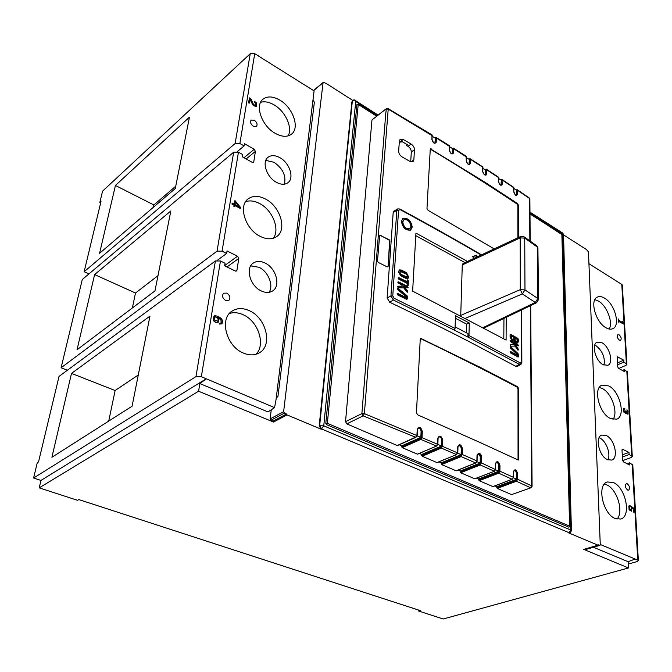 <?xml version="1.0" encoding="UTF-8"?>
<svg xmlns="http://www.w3.org/2000/svg" width="672" height="672" viewBox="0 0 672 672"><rect width="100%" height="100%" fill="white"/><g stroke="black" fill="none" stroke-linecap="round" stroke-linejoin="round"><path stroke-width="1.01" d="M407.064 295.772L407.375 298.914L406.619 299.326L397.757 294.991L397.085 293.857L397.732 293.42L406.022 297.469L406.073 296.646L397.866 289.792L397.421 288.75L398.21 288.397L407.064 295.772L406.35 296.192L397.673 288.943L398.387 288.515M408.442 280.98L408.19 285.331L407.45 285.726L406.879 283.198L398.748 279.14L398.084 278.023L398.849 277.645L406.972 281.702L407.291 279.838L408.442 280.98L407.736 281.4L407.056 280.291M401.125 269.968L406.501 272.681L408.677 277.141L407.921 278.552L406.148 278.485L400.756 275.78L398.513 272.026L399.328 269.917L401.125 269.968L400.411 270.396L405.787 273.109L408.005 276.83L407.534 278.712M398.572 281.879L407.45 286.289L408.097 287.389L407.333 287.776L404.057 286.146L407.66 291.094L407.585 292.16L406.652 291.799L403.763 287.902L398.219 287.792L397.513 286.6L397.933 286.163L402.494 286.171L401.629 284.936L397.958 282.912L397.984 281.87L398.572 281.879L397.858 282.307L406.736 286.709L407.383 287.792L408.097 287.389M412.213 227.06L410.71 230C405.762 230.731 402.671 227.833 401.453 221.306L402.931 218.408C407.887 217.644 410.978 220.525 412.213 227.06M521.405 310.027L521.539 362.09L520.38 362.947L468.972 335.572L469.291 322.972L466.612 324.106L455.389 318.268M506.218 317.327L506.092 340.082L412.633 291.127L415.943 233.1L467.443 261.433M473.819 258.443L472.643 256.612L476.767 255.108L476.725 257.09M455.104 326.911L467.972 333.581L467.88 337.058L454.28 330.095L455.053 328.423L394.195 298.309L392.767 295.932L398.572 210.311L400.126 209.614C429.047 225.221 456.053 240.349 481.144 255.016M455.053 328.423L455.473 315.756L469.291 322.972M402.604 218.66C407.644 218.476 410.617 221.424 411.516 227.497L410.34 230.202M409.139 229.018L409.097 229.043C405.334 229.606 402.99 227.405 402.058 222.449L403.838 219.82M402.755 221.995C403.687 226.96 406.031 229.16 409.794 228.598L410.928 226.372C409.996 221.407 407.644 219.215 403.88 219.794L402.755 221.995M517.129 189.655L517.524 190.285L516.776 190.243L516.314 195.292C515.953 195.913 515.18 194.863 514.004 192.133L513.904 192.41M432.323 135.778L388.214 109.116L364.384 413.641L363.166 415.876L415.682 437.287L416.934 435.154L417.236 429.274C419.126 426.14 420.832 426.854 422.327 431.432L422.041 437.296L420.798 439.421L436.388 445.981L437.632 443.881L437.867 438.06C439.656 434.944 441.294 435.649 442.781 440.177L442.562 445.99L441.319 448.081L456.372 454.532L457.607 452.466L457.783 446.687C459.48 443.596 461.059 444.284 462.529 448.77L462.37 454.532L476.885 460.9L477.002 455.171L478.867 453.121C480.488 453.692 481.396 455.053 481.58 457.22L481.48 462.932L480.64 463.957L460.211 471.929L460.673 472.744L480.245 464.957L480.64 463.957M514.181 470.551L515.542 470.921L516.81 473.626L516.81 479.237L516.012 480.446L516.466 481.253L530.468 487.729L531.703 485.789L530.351 305.726M402.066 156.895C399.865 155.408 398.731 153.51 398.656 151.192L399.378 140.918L400.193 139.247L403.25 139.465L411.138 144.068C413.28 145.547 414.389 147.42 414.473 149.696L413.851 159.936L413.003 161.683L410.038 161.465L402.066 156.895M387.248 266.893L378.21 262.424L377.471 261.198L379.672 235.208L389.197 239.77L389.92 240.971L388.097 266.465L387.248 266.893M479.077 442.05L417.707 414.859L416.455 412.726L420.235 339.217L420.706 338.352L480.497 367.475L517.625 386.744L518.692 388.693L518.767 459.043L518.263 460.051L479.077 442.05M520.993 364.392L517.138 366.433L515.785 366.316L469.921 342.014C445.015 329.146 418.27 315.882 389.693 302.24L387.139 297.982L393.187 212.545L393.918 211.159L397.505 209L396.816 210.311L398.572 210.311M494.189 248.9L428.098 210.37L426.972 208.446L430.282 148.781L484.025 181.642L517.524 203.532L518.49 205.313L518.524 237.502M501.95 179.466L502.295 184.254C501.018 186.178 499.758 185.338 498.515 181.751L498.557 177.593L486.637 169.772L486.562 173.947C486.352 175.35 485.545 175.543 484.159 174.527L482.656 171.419L482.748 166.849M470.056 158.693L470.316 163.514C468.888 165.446 467.544 164.59 466.276 160.952L466.049 156.122M453.331 148.109L453.533 152.947C452.038 154.879 450.652 154.014 449.366 150.36L449.19 145.513M435.464 137.592L436.414 138.012L436.212 142.254C434.641 144.186 433.213 143.312 431.911 139.625L432.104 140.028M464.965 262.601L415.792 235.645M523.748 236.527L524.731 238.123L520.187 237.871L520.296 289.649L524.975 289.909L524.731 238.123L537.272 247.01L537.869 298.494L524.975 289.909L522.362 293.924L520.296 289.649L460.74 315.386L462.269 264.97L520.187 237.871L520.859 236.41M537.919 248.564L536.962 245.927L524.437 237.04L520.8 236.435L463.025 263.508L462.269 264.97M609.218 329.045C613.309 322.468 606.858 305.743 598.492 301.073L594.88 299.645M604.523 298.133C601.784 296.495 599.399 296.159 597.358 297.108C589.487 300.082 595.636 322.316 605.942 327.743C608.563 329.246 610.856 329.566 612.805 328.7C620.785 325.727 614.746 303.752 604.523 298.133M612.998 419.446C618.442 412.566 611.705 393.095 602.406 388.576L599.323 387.458M608.74 385.913L602.036 385.132C592.855 388.004 599.021 413.33 610.31 418.463L616.661 419.194C625.993 416.296 619.92 391.28 608.74 385.913M616.972 519.128C624.053 511.997 617.098 489.065 606.707 484.848L604.397 484.075M613.385 482.546L607.37 481.967C596.61 484.571 602.658 513.811 615.115 518.498L620.735 519.028C631.68 516.398 625.699 487.502 613.385 482.546M255.998 354.278C265.952 344.694 258.25 321.208 243.205 314.765C238.325 312.539 233.713 312.119 229.379 313.496M249.362 310.708C242.894 307.793 237.14 307.91 232.126 311.06C219.131 318.637 226.304 346.324 243.23 353.01C249.337 355.58 254.738 355.496 259.451 352.758C272.958 345.383 266.196 317.873 249.362 310.708M273.328 238.241C280.216 229.404 272.572 210.092 259.678 203.566C254.621 200.911 249.959 200.256 245.692 201.617M265.566 199.063C258.762 195.56 252.974 195.485 248.203 198.862C237.964 205.834 245.356 229.303 260.156 236.342C266.675 239.526 272.194 239.602 276.721 236.569C287.322 229.74 280.291 206.472 265.566 199.063M604.01 365.148C605.245 357.428 602.532 350.918 595.871 345.626L594.754 345.089M602.07 342.812L597.139 342.182C591.125 344.282 595.459 360.923 603.07 364.694L607.832 365.291C613.914 363.182 609.63 346.685 602.07 342.812M619.114 334.841L617.921 334.673C616.778 336.286 617.274 338.117 619.399 340.175L620.584 340.334C621.726 338.73 621.239 336.899 619.114 334.841M627.295 483.815L626.279 483.714C624.75 485.621 625.204 487.729 627.64 490.039L628.648 490.14C630.185 488.233 629.731 486.133 627.295 483.815M607.874 459.866C611.1 454.087 606.194 440.908 599.777 438.026L599.096 437.724M606.304 435.532L601.768 435.061C594.728 437.044 599.029 456.128 607.404 459.648L611.738 460.093C618.87 458.102 614.611 439.177 606.304 435.532M226.825 293.118L223.633 293.185C221.718 295.688 222.39 298.124 225.649 300.51L228.808 300.443C230.74 297.956 230.084 295.512 226.825 293.118M269.111 292.295C273.84 285.407 268.254 271.597 259.048 267.296L250.698 265.868M265.112 263.063C260.551 260.879 256.586 260.887 253.218 263.096C245.07 268.128 250.152 286.037 261.206 290.909C265.608 292.933 269.422 292.933 272.656 290.909C281.014 285.953 276.116 268.136 265.112 263.063M288.145 135.87C292.849 127.789 285.499 111.476 274.268 105C269.245 102.043 264.684 101.153 260.593 102.329M279.913 100.178C272.983 96.197 267.305 95.903 262.878 99.296C254.612 105.596 261.92 126.067 275.108 133.274C281.812 136.97 287.28 137.256 291.514 134.14C300.023 127.949 293.034 107.696 279.913 100.178M254.285 120.212L251.143 120.095C249.9 122.077 250.622 124.135 253.327 126.269L256.452 126.386C257.704 124.412 256.99 122.354 254.285 120.212M284.357 184.17C286.331 175.879 282.912 168.588 274.084 162.296L265.81 160.398M279.88 157.685C275.159 155.123 271.211 154.988 268.044 157.29C261.542 161.885 266.658 177.29 276.427 182.322C281.022 184.741 284.861 184.876 287.918 182.717C294.563 178.181 289.615 162.884 279.88 157.685M622.608 460.622L631.277 457.523L632.285 456.364L629.101 454.558L628.984 452.432L622.835 449.35L622.012 450.156L622.549 460.236L623.507 461.933L629.698 464.982L629.572 462.832L632.789 464.99M622.331 285.44L626.917 364.098L625.96 365.392L618.82 368.458M628.261 564.043L637.274 561.532L638.358 560.557L637.77 560.12L600.256 544.471M189.454 117.155L175.283 188.521L99.574 253.319L115.433 185.472L189.454 117.155M175.745 186.194L153.888 204.952L153.409 207.245M153.888 204.952L115.433 185.472M154.972 290.884L170.831 210.974L94.609 274.562L77.028 349.784L154.972 290.884M157.987 275.68L135.484 293.026L132.367 307.969M135.484 293.026L94.609 274.562M132.082 406.216L149.965 316.109L71.509 373.397L51.904 457.279L132.082 406.216M138.272 375.01L115.122 390.516L108.73 421.084M115.122 390.516L71.509 373.397M599.97 545.345L585.27 549.646L599.97 545.345L600.272 544.715L588.462 251.84L586.37 249.48L563.539 234.906L563.035 233.873L529.973 212.755M218.551 317.948L220.92 319.746L221.155 323.056M213.956 316.134L213.377 320.477C214.889 322.4 216.451 323.03 218.089 322.367L218.182 322.3M219.912 323.081L221.256 322.997L221.122 319.603L218.198 317.528L219.072 318.973L218.291 322.232C216.661 322.896 215.09 322.266 213.587 320.334L214.049 316.058L214.637 315.79C217.249 315.756 219.593 316.856 221.659 319.082C222.877 320.972 222.894 322.552 221.701 323.82L219.778 323.938L219.702 323.215L219.568 324.072L221.567 323.912M234.822 205.573L240.164 208.412L240.5 207.396L234.94 200.55L234.343 204.204L232.235 203.078L232.1 203.876L234.217 204.994L234.032 206.128L234.679 206.464L234.856 205.338L240.366 208.261M232.235 203.078L231.907 204.028L234.016 205.153L233.831 206.279L234.679 206.464M234.94 200.55L234.184 204.12M254.747 101.22L254.621 102.001L256.015 103.261L255.73 105.731L253.47 104.395L251.202 99.397L249.488 97.86L248.69 102.732L249.32 103.11L249.992 98.994L253.025 104.815L256.116 106.579L256.578 103.026L254.554 101.388L254.436 102.161L255.822 103.429L255.856 105.672M249.95 99.271L252.84 104.983L255.923 106.739L256.351 106.453M249.488 97.86L248.497 102.9L249.32 103.11M635.032 559.079L628.144 561.7L628.471 567.966L443.201 618.996L418.715 611.05L420.244 610.604L78.842 499.582L77.54 500.312L39.194 487.864L40.95 480.43L33.6 478.01L37.279 462.697L38.531 461.891L59.035 376.404L215.401 260.954L220.466 260.988L225.036 263.248L224.624 265.784L235.217 270.992L236.527 270.976L236.947 270.245L238.787 258.426L237.527 256.217L227.035 250.958L226.624 253.462L222.079 251.185L217.048 251.16L61.11 367.769L82.278 279.518L233.688 152.166L238.451 152.158L242.693 154.552L242.332 156.794L252.185 162.33L253.478 162.364L253.781 161.801L255.402 151.36L254.218 149.276L244.457 143.699L244.104 145.916L239.879 143.506L235.141 143.522L84.151 271.732L100.993 201.491L99.817 202.574L100.64 202.978M258.628 56.137L314.101 90.905L276.058 399.487L274.562 407.627L201.34 376.715L220.466 260.988M258.695 56.078L254.722 53.684L250.228 53.726L102.564 191.159L99.817 202.574M33.6 478.01L195.955 376.631L201.34 376.715M626.917 364.098L623.868 362.116L623.759 360.192L617.375 356.765L617.568 366.635L618.484 368.264L624.406 371.591L624.288 369.642L627.379 372.019M588.932 263.684L621.785 284.416L626.371 363.552M622.373 321.367L622.709 322.694L618.702 320.149L618.366 318.973L618.542 322.132L618.769 321.308L623.549 324.03L622.507 321.35L622.558 322.636M618.71 321.409L623.549 324.03M618.366 318.973L618.694 322.224M624.028 409.08L624.859 409.147L624.011 409.088L624.128 411.466L625.548 412.465L625.884 410.693L625.43 412.49M625.884 410.693L626.573 412.574L627.959 413.406L627.799 411.281L626.917 409.727L627.698 413.524M626.094 412.852L627.934 414.288M623.834 408.274L623.658 411.961L625.674 413.272M629.353 505.646L628.832 505.999L629.101 509.813L631.411 511.199M629.563 506.47L630.151 506.47L629.378 506.646L629.58 509.25L631.327 510.292L631.184 506.411L633.889 508.309L634.116 512.24L633.52 508.712L631.806 507.52L631.529 511.174L629.328 509.737L629.051 505.924L630.101 505.655L630.151 506.47M631.184 506.411L631.201 510.317M631.949 507.847L633.301 508.788L633.486 512.123L634.116 512.24M418.715 611.05L418.757 610.126M622.306 285.004L621.785 284.416M629.572 462.832L627.11 463.705M628.984 452.432L622.264 454.868M622.381 456.985L629.101 454.558M624.288 369.642L622.381 370.457M623.759 360.192L617.375 362.964M617.476 364.879L623.868 362.116M39.194 487.864L198.584 391.238L199.853 383.578L206.237 378.916M40.95 480.43L206.262 378.781M226.624 253.462L217.258 260.366M67.393 370.238L61.11 367.769M244.104 145.916L237.233 151.67M88.964 273.899L84.151 271.732M319.217 425.989L319.67 425.771L319.2 425.981L321.283 429.248L287.045 414.91L286.524 413.994L284.407 413.104L283.618 411.726L323.072 82.69L323.896 82.471L326.39 83.572L352.918 100.506M628.471 567.966L583.817 549.394M599.71 545.328L598.332 544.748L597.962 545.16L568.52 532.82L569.747 532.728L568.52 532.82M286.524 413.994L273 421.134L273.521 422.041L198.584 391.238M531.04 487.763L511.568 494.592L531.04 487.763L532.081 486.343M511.568 494.592L497.213 488.426L516.466 481.253L517.684 479.287L532.081 486.108L530.687 305.558M494.869 485.915L496.768 486.73L497.213 488.426M480.245 464.957L494.256 471.19L495.482 469.182L495.541 463.512C497.053 460.454 498.532 461.126 499.96 465.52L499.002 465.494L498.952 471.156L499.909 471.181L498.691 473.18L512.198 479.304L493.273 486.402M492.862 486.562L479.178 480.69L498.691 473.18L498.221 472.357L478.716 479.884L479.178 480.69M478.716 479.884L478.733 478.968L498.725 471.248L498.775 465.587C498.532 463.638 497.692 462.58 496.247 462.42M476.725 478.103L478.733 478.968M474.97 478.783L494.516 471.206L475.146 478.607M474.709 478.775L460.673 472.744M460.211 471.929L460.236 471.013L480.169 463.05L480.27 457.338C480.043 455.372 479.186 454.306 477.7 454.129M458.102 470.098L460.236 471.013M456.095 470.778L441.689 464.596L461.135 456.59L475.65 462.932L456.548 470.602M462.37 454.532L461.513 455.574L441.218 463.772L441.689 464.596M441.218 463.772L441.252 462.84L461.118 454.633L461.278 448.871C461.034 446.821 460.144 445.746 458.581 445.62M439.001 461.874L441.252 462.84M437.27 462.588L456.658 454.541L437.464 462.378M436.985 462.58L422.201 456.238L441.319 448.081L440.832 447.224L421.722 455.398L422.201 456.238M421.722 455.398L421.764 454.457L441.554 445.99L441.773 440.177C441.571 438.178 440.689 437.077 439.127 436.867M419.387 453.44L421.764 454.457M417.673 454.171L436.691 445.998L417.875 453.944M417.371 454.163L402.184 447.644L420.798 439.421L420.302 438.547L401.705 446.796L402.184 447.644M401.705 446.796L401.755 445.855L420.815 437.388L421.1 431.525C420.857 429.358 419.874 428.257 418.169 428.215M399.244 444.772L401.755 445.855M416.245 436.876L397.757 445.284M397.228 445.519L346.794 423.872L363.166 415.876L361.889 413.624L364.384 413.641L417.001 435.607M385.862 112.258L361.889 413.624L345.534 421.663L346.794 423.872M345.534 421.663L371.96 119.952L386.66 108.478M386.467 108.57L371.96 119.952M410.701 161.776L411.314 151.931C411.239 149.663 410.13 147.79 407.98 146.32L406.434 145.421L407.417 144.715L401.906 141.523L400.932 142.229L399.344 141.397M406.434 145.421L406.518 144.194M276.242 397.992L277.948 396.404L314.353 102.388L313.362 100.069M274.562 407.627L268.002 411.919L199.853 383.578M628.144 561.7L593.485 547.285M273 421.134L270.9 420.269L284.407 413.104M283.618 411.726L270.119 418.908L270.9 420.269M585.27 549.646L584.396 549.284M270.119 418.908L271.278 409.777M421.596 338.386L420.916 338.747C455.809 355.513 487.822 371.616 516.936 387.055L517.625 386.744M518.767 459.043L518.053 459.32L518.003 389.004L516.936 387.055M238.963 206.657L235.402 201.961M217.787 321.376C218.669 318.679 217.585 317.184 214.544 316.89L214.368 316.974M239.484 206.934L235.46 201.625L234.99 204.548L239.484 206.934M214.754 316.756C217.888 317.125 218.929 318.637 217.896 321.317L214.175 319.88L214.544 316.89M624.859 409.147L624.817 408.366L623.935 408.223L623.876 411.877L625.741 413.255L626.195 412.448L628.051 414.263L628.051 410.936L626.917 409.727M571.368 530.855L570.83 530.032L323.761 425.838L319.654 425.762L323.744 425.846L570.814 530.04L571.376 530.813M377.521 115.391L355.723 101.464L354.06 99.683L351.901 101.791L319.2 425.981M353.472 100.061L352.288 101.489L319.654 425.762L321.737 429.03L568.999 532.678L570.814 530.04L563.035 233.873L562.397 232.873M376.564 116.122L358.226 104.42L356.933 104.429L325.811 423.293L326.575 424.645L568.924 527.209L569.831 526.386M356.933 104.429L358.226 104.42L327.348 423.326L569.604 526.109L562.086 234.444L529.99 213.965M385.988 112.174L386.224 109.082L385.988 112.174M387.937 108.52L386.232 109.082L388.214 109.116L388.122 108.629L431.794 134.761M503.95 318.419L503.807 338.831M466.612 324.106L466.376 332.758M499.96 465.52L499.909 471.181L513.416 477.322L512.198 479.304L513.416 477.322L513.425 471.702C514.853 468.67 516.272 469.333 517.684 473.676L516.81 473.626M529.864 240.887L529.544 198.5L517.524 190.285L517.524 194.418C516.306 196.342 515.088 195.518 513.862 191.957L513.492 187.186M517.885 237.796L517.86 205.682L516.902 203.91C490.552 186.312 461.79 168.109 430.609 149.293L431.222 148.865M399.823 209.017L397.832 208.858M454.297 330.086L393.305 299.981L390.928 295.924L396.816 210.311L393.187 212.545M520.766 364.543L519.473 364.434L467.905 337.05L468.972 335.572M388.097 266.465L389.592 241.198L389.197 239.77M380.31 235.217L388.878 239.996M461.135 456.59L461.513 455.574M436.069 137.39L449.408 145.648M514.013 188.126L513.752 187.379L502.202 179.626L500.9 179.81L501.514 180.088L500.984 185.153M516.121 189.84L517.398 189.823L529.158 197.862M513.551 477.876L517.684 479.287L517.675 473.676M498.952 471.156L498.221 472.357M442.781 440.177L441.806 440.16L441.588 445.973L440.832 447.224M422.327 431.432L421.344 431.416L421.067 437.279L420.302 438.547M431.911 139.625L432.012 134.896L432.113 139.877C433.406 142.649 434.356 143.716 434.969 143.077L435.38 142.262L436.212 142.254M434.918 143.111L435.372 138.172L432.289 136.324M434.75 137.802L435.582 138.02L435.17 142.414M452.483 153.611L452.827 148.756L449.702 146.849M452.718 148.302L452.281 148.42L452.861 148.739L452.206 153.829M468.997 164.405L469.358 159.482L466.553 157.769M468.838 159.163L469.602 159.323L468.989 164.405M486.562 173.947L485.738 173.947L485.243 174.846L485.52 169.966L482.882 168.353M484.991 169.638L485.814 169.772L485.444 174.14M501.018 185.144L501.32 180.214L498.7 178.618M516.776 190.243L514.013 188.555M516.247 189.916L516.709 190.201M516.734 479.262L496.768 486.73M495.575 469.93L498.725 471.248M476.977 461.714L480.169 463.05M457.733 453.222L461.118 454.633M437.825 444.427L441.554 445.99M417.102 435.868L420.815 437.388M472.718 256.729L476.104 255.486L476.062 257.393M399 270.186L400.411 270.396M406.291 277.444L400.126 274.722L399.202 273.151L400.277 271.429L399.252 272.446M517.717 339.679L518.381 339.36L518.381 341.46L517.7 342.905L515.878 342.451L514.643 341.208L512.039 340.704L510.082 337.151L510.09 334.715L517.154 338.646L517.717 339.679L517.339 343.006M513.618 339.914L512.476 340.2L511.375 339.595L510.569 336.395L511.232 336.067L513.946 337.579L513.618 339.914L512.039 339.268L511.232 336.067M515.08 339.553L515.894 341.023L516.97 341.393L515.239 341.351L514.416 339.881L514.416 338.537L515.08 338.218L515.08 339.553L514.416 339.881M399.958 272.017L400.84 274.294L406.98 277.032L407.333 275.722L406.417 274.168L400.277 271.429M399.916 272.723L399.202 273.151M400.84 274.294L400.126 274.722M406.241 277.007L405.535 277.427M510.569 338.108L511.232 337.781M511.375 339.595L512.039 339.268M512.476 340.2L513.139 339.881M516.97 341.393L517.247 339.436L515.08 338.218M515.894 341.023L515.239 341.351M516.44 341.326L515.777 341.653M389.693 302.24L393.305 299.981L394.195 298.309M481.522 254.839C456.296 240.072 429.122 224.834 400.016 209.118L400.126 209.614M510.09 334.715L510.67 334.32L510.107 334.597M514.643 341.208L514.046 341.502M518.381 341.46L517.717 341.788M510.67 334.32L517.81 338.327L518.381 339.36M517.81 338.327L517.154 338.646M408.677 277.141L407.963 277.561M408.005 276.83L408.719 276.41M406.501 272.681L405.787 273.109M476.767 255.108L476.104 255.486M510.628 351.548L517.255 355.186L517.255 354.404L510.451 348.029L510.056 347.046L510.661 346.693L518.003 353.548L518.389 354.438L517.726 354.749L517.726 356.84L518.398 356.521L518.204 357L510.619 353.002L510.031 351.943L510.628 351.548L510.056 351.826M517.255 355.186L516.592 355.505L510.04 351.918M518.003 353.548L517.339 353.867L510.14 347.13L510.804 346.802M517.726 354.749L517.339 353.867M518.389 354.438L518.398 356.521L517.726 356.899M517.742 350.036L514.5 344.728L515.164 344.408L518.171 348.944L518.171 350.12L515.012 346.088L510.838 346.172L510.191 345.635L510.334 344.56L513.929 344.467L513.19 343.308L510.199 341.452L510.25 340.402L517.843 344.467L518.196 345.937L515.164 344.408M517.507 349.255L518.171 348.944M510.056 344.879L513.929 344.467M510.056 340.729L510.628 340.452M402.494 286.171L397.522 286.583M404.057 286.146L403.343 286.566L407.114 292.177M407.576 290.968L406.862 291.388M406.972 281.702L406.258 282.122L398.135 278.074L398.849 277.645M408.19 285.331L407.484 285.743L407.736 281.4M397.085 293.866L405.3 297.881L406.022 297.469M397.858 293.471L397.135 293.891M407.509 296.713L406.787 297.133L406.35 296.192M406.787 297.133L406.661 299.334L407.375 298.914M398.21 288.397L397.673 288.943M407.82 279.888L407.106 280.308M407.837 291.749L407.114 292.16M407.45 286.289L406.736 286.709M518.406 345.5L517.751 345.82L517.188 344.786L510.04 340.822M517.188 344.786L517.843 344.467M517.751 349.994L518.414 349.675M510.661 346.693L510.065 346.979M536.214 245.398L537.911 247.783L538.524 299.242L536.71 302.669L535.282 302.467L537.869 298.494L538.549 299.956M517.524 194.418L516.776 194.376M502.295 184.254L501.278 184.372M513.862 191.957L513.87 187.816L502.337 180.096L501.514 180.088M486.259 169.142L486.637 169.772L485.814 169.772M466.57 157.114L453.692 148.73L452.861 148.739M449.711 146.513L436.414 138.012L435.582 138.02M417.236 429.274L417.304 429.727M421.067 437.279L437.674 444.318M437.867 438.06L437.909 438.497M441.588 445.973L457.632 452.886M457.783 446.687L457.808 447.115M481.58 457.22L480.614 457.195L480.497 463.84M482.74 167.236L470.425 159.314L469.602 159.323M239.879 143.506L254.722 53.684M222.079 251.185L238.451 152.158M233.688 152.166L217.048 251.16M215.401 260.954L195.955 376.631M250.228 53.726L235.141 143.522M246.17 158.953L255.402 151.36M253.781 161.801L252.865 162.548M226.985 266.944L238.787 258.426M236.947 270.245L235.679 271.144M632.209 464.134L637.77 560.12M626.808 371.062L631.722 455.868M622.087 449.627L622.835 449.35M617.106 357.168L617.87 356.832M237.527 256.217L224.658 265.549M254.218 149.276L243.986 157.727M597.962 545.16L583.514 549.486M321.283 429.248L323.744 425.846M273.521 422.041L287.045 414.91M411.037 161.893L413.851 159.936M411.314 151.931L414.473 149.696M407.98 146.32L411.138 144.068M400.084 141.75L403.25 139.465M313.614 90.602L323.072 82.69M355.723 101.464L323.761 425.838M325.811 423.293L327.348 423.326L326.575 424.645M568.924 527.209L569.822 526.268L561.851 234.066M562.279 234.822L529.981 213.738M358.058 104.059L376.748 115.979M481.48 462.932L495.466 469.577M517.86 205.682L518.49 205.313M516.902 203.91L517.524 203.532M387.139 297.982L390.928 295.924L392.767 295.932M515.785 366.316L519.473 364.434L520.38 362.947M518.692 388.693L518.003 389.004M514.206 470.543L513.584 471.845L513.383 477.708M494.726 470.887L495.659 469.333L495.718 463.655L496.364 462.361C497.801 462.286 498.674 463.327 499.002 465.494L498.775 465.587M456.364 470.795L475.927 462.949L477.078 461.059L477.187 455.33L477.859 454.045C479.371 453.928 480.287 454.986 480.614 457.195L480.27 457.338M476.146 462.596L476.893 461.303M462.529 448.77L461.555 448.753L461.37 455.448M456.884 454.163L457.817 452.634L457.985 446.863L458.682 445.57C460.261 445.427 461.219 446.494 461.555 448.753L461.278 448.871M436.926 445.578L437.858 444.066L438.085 438.245L438.808 436.96C440.462 436.783 441.462 437.85 441.806 440.16L441.773 440.177M417.354 429.341L418.202 428.198C419.958 427.98 421.008 429.055 421.344 431.416L421.1 431.525M449.425 145.673L449.551 150.587C450.803 153.342 451.718 154.409 452.281 153.796L452.315 153.77M453.533 152.947L452.668 152.981M452.197 148.369L453.566 148.252L466.276 156.274L466.452 161.171C467.519 163.792 468.392 164.858 469.064 164.371L469.098 164.346M470.316 163.514L469.241 163.682M482.656 171.419L482.689 171.931M498.515 181.751L498.548 182.238M529.872 199.223L530.191 241.122M493.105 486.578L512.644 479.027M469.434 158.869L469.006 159.054M485.629 169.31L485.209 169.495M501.304 179.617L500.648 179.802M516.012 480.446L496.759 487.628M521.842 362.628L521.539 362.09M483.084 327.6L535.282 302.467L522.362 293.924L465.536 318.276M409.097 229.043L409.794 228.598M598.139 545.168L583.691 549.494M313.496 90.527L323.215 82.412M632.772 464.629L638.358 560.557M627.354 371.608L632.285 456.364M354.606 100.069L378.008 115.021M529.973 212.142L562.775 233.108L563.531 234.461L571.41 530.477M571.41 530.527C570.839 532.157 570.284 532.896 569.747 532.728M397.555 445.528L416.01 437.296L417.178 435.347L417.472 429.475L418.211 428.198M482.916 166.958L470.299 158.836L468.712 159.088M485.352 174.787L485.318 174.812C484 174.569 483.168 173.502 482.815 171.62L482.908 167.017M498.725 177.316L486.511 169.294L484.856 169.562M501.094 185.094L501.068 185.119C500.405 185.489 499.607 184.43 498.666 181.944L498.708 177.383M406.98 277.032L406.274 277.452M521.69 309.884L521.842 362.401L520.758 364.535M536.71 302.669L483.916 328.045"/></g></svg>
